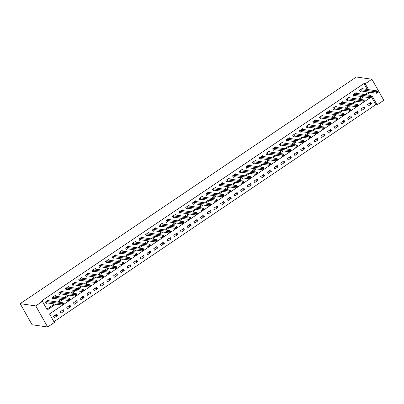 <?xml version="1.0" encoding="UTF-8"?>
<svg xmlns="http://www.w3.org/2000/svg" width="404" height="404" viewBox="0 0 404 404"><rect width="100%" height="100%" fill="white"/><g stroke="black" fill="none" stroke-linecap="round" stroke-linejoin="round"><path stroke-width="0.61" d="M62.575 305.141L49.52 313.943L54.338 322.498L47.652 327.003L32.088 324.76L20.2 303.667L356.348 76.997L371.912 79.24L365.226 83.744L363.928 83.557L41.152 301.212L42.45 301.399L47.273 309.949L55.843 304.172M371.912 79.24L383.8 100.333L377.114 104.843L372.296 96.288L363.428 102.278L348.071 100.066L346.809 100.333M53.904 321.725L375.816 104.656L377.114 104.843M375.816 104.656L371.433 96.879M370.811 102.328L367.605 104.49L368.408 105.914L371.619 103.752L370.811 102.328M364.13 106.833L360.918 108.999L361.721 110.423L364.933 108.262L364.13 106.833M357.444 111.342L354.232 113.504L355.035 114.933L358.247 112.767L357.444 111.342M350.758 115.852L347.546 118.013L348.354 119.438L351.561 117.276L350.758 115.852M344.072 120.357L340.865 122.523L341.668 123.947L344.875 121.786L344.072 120.357M337.385 124.866L334.179 127.033L334.982 128.457L338.188 126.29L337.385 124.866M330.699 129.376L327.493 131.537L328.295 132.961L331.502 130.8L330.699 129.376M324.013 133.881L320.806 136.047L321.609 137.471L324.821 135.31L324.013 133.881M317.332 138.39L314.12 140.557L314.923 141.981L318.135 139.814L317.332 138.39M310.646 142.9L307.434 145.061L308.237 146.49L311.449 144.324L310.646 142.9M303.959 147.409L300.748 149.571L301.551 150.995L304.762 148.834L303.959 147.409M297.273 151.914L294.067 154.081L294.87 155.505L298.076 153.338L297.273 151.914M290.587 156.424L287.38 158.585L288.183 160.014L291.39 157.848L290.587 156.424M283.901 160.933L280.694 163.095L281.497 164.519L284.704 162.357L283.901 160.933M277.215 165.438L274.008 167.604L274.811 169.029L278.023 166.867L277.215 165.438M270.534 169.948L267.322 172.114L268.125 173.538L271.337 171.372L270.534 169.948M263.847 174.457L260.636 176.619L261.439 178.043L264.65 175.881L263.847 174.457M257.161 178.962L253.949 181.128L254.752 182.552L257.964 180.391L257.161 178.962M250.475 183.472L247.268 185.638L248.071 187.062L251.278 184.896L250.475 183.472M243.789 187.981L240.582 190.143L241.385 191.572L244.592 189.405L243.789 187.981M237.103 192.491L233.896 194.652L234.699 196.076L237.906 193.915L237.103 192.491M230.416 196.995L227.21 199.162L228.013 200.586L231.224 198.42L230.416 196.995M223.735 201.505L220.523 203.667L221.326 205.096L224.538 202.929L223.735 201.505M217.049 206.015L213.837 208.176L214.64 209.6L217.852 207.439L217.049 206.015M210.363 210.519L207.151 212.686L207.954 214.11L211.166 211.948L210.363 210.519M203.677 215.029L200.47 217.19L201.273 218.62L204.48 216.453L203.677 215.029M196.99 219.539L193.784 221.7L194.587 223.124L197.793 220.963L196.99 219.539M190.304 224.043L187.097 226.21L187.9 227.634L191.107 225.472L190.304 224.043M183.618 228.553L180.411 230.719L181.214 232.143L184.426 229.977L183.618 228.553M176.937 233.063L173.725 235.224L174.528 236.653L177.74 234.487L176.937 233.063M170.251 237.567L167.039 239.734L167.842 241.158L171.054 238.996L170.251 237.567M163.564 242.077L160.353 244.243L161.156 245.667L164.367 243.501L163.564 242.077M156.878 246.586L153.672 248.748L154.474 250.177L157.681 248.011L156.878 246.586M150.192 251.096L146.985 253.257L147.788 254.682L150.995 252.52L150.192 251.096M143.506 255.601L140.299 257.767L141.102 259.191L144.309 257.03L143.506 255.601M136.82 260.11L133.613 262.272L134.416 263.701L137.623 261.534L136.82 260.11M130.138 264.62L126.927 266.781L127.73 268.206L130.941 266.044L130.138 264.62M123.452 269.125L120.24 271.291L121.043 272.715L124.255 270.554L123.452 269.125M116.766 273.634L113.554 275.801L114.357 277.225L117.569 275.058L116.766 273.634M110.08 278.144L106.873 280.305L107.676 281.734L110.883 279.568L110.08 278.144M103.394 282.649L100.187 284.815L100.99 286.239L104.197 284.078L103.394 282.649M96.707 287.158L93.501 289.325L94.304 290.749L97.51 288.582L96.707 287.158M90.021 291.668L86.815 293.829L87.618 295.258L90.824 293.092L90.021 291.668M83.34 296.177L80.128 298.339L80.931 299.763L84.143 297.602L83.34 296.177M76.654 300.682L73.442 302.849L74.245 304.273L77.457 302.111L76.654 300.682M69.968 305.192L66.756 307.353L67.559 308.782L70.771 306.616L69.968 305.192M63.282 309.701L60.075 311.863L60.878 313.287L64.085 311.125L63.282 309.701M56.595 314.206L53.389 316.372L54.192 317.796L57.398 315.635L56.595 314.206M46.839 309.181L54.545 303.985M57.484 302.005L61.231 299.475M64.17 297.495L67.917 294.971M70.857 292.986L74.604 290.461M77.538 288.481L81.29 285.951M84.224 283.972L87.971 281.442M90.91 279.462L94.657 276.937M97.596 274.952L101.343 272.427M104.282 270.448L108.03 267.918M110.969 265.938L114.716 263.413M117.655 261.428L121.402 258.903M124.336 256.924L128.088 254.394M131.022 252.414L134.769 249.889M137.708 247.904L141.456 245.379M144.395 243.4L148.142 240.87M151.081 238.89L154.828 236.36M157.767 234.381L161.514 231.856M164.453 229.871L168.2 227.346M171.134 225.366L174.887 222.836M177.821 220.857L181.568 218.332M184.507 216.347L188.254 213.822M191.193 211.842L194.94 209.312M197.879 207.333L201.626 204.808M204.565 202.823L208.312 200.298M211.252 198.319L214.999 195.788M217.933 193.809L221.685 191.279M224.619 189.299L228.366 186.774M231.305 184.79L235.052 182.265M237.991 180.285L241.738 177.755M244.678 175.775L248.425 173.25M251.364 171.266L255.111 168.741M258.05 166.761L261.797 164.231M264.731 162.251L268.483 159.726M271.417 157.742L275.164 155.217M278.104 153.237L281.851 150.707M284.79 148.728L288.537 146.197M291.476 144.218L295.223 141.693M298.162 139.713L301.909 137.183M304.848 135.204L308.595 132.674M311.529 130.694L315.282 128.169M318.216 126.184L321.963 123.659M324.902 121.68L328.649 119.15M331.588 117.17L335.335 114.645M338.274 112.66L342.021 110.135M344.96 108.156L348.708 105.626M351.647 103.646L355.394 101.116M358.333 99.137L362.08 96.612M365.014 94.632L368.741 92.097M367.266 89.481L363.928 83.557M363.252 88.905L362.782 88.072L359.57 90.233L360.378 91.663L361.247 91.072M356.565 93.415L356.096 92.577L352.889 94.743L353.692 96.167L354.56 95.581M349.879 97.919L349.409 97.086L346.203 99.253L347.006 100.677L347.874 100.091M343.193 102.429L342.723 101.596L339.517 103.757L340.32 105.186L341.188 104.596M336.512 106.939L336.042 106.106L332.83 108.267L333.633 109.691L334.502 109.105M329.826 111.443L329.356 110.61L326.144 112.777L326.947 114.201L327.821 113.615M323.139 115.953L322.67 115.12L319.458 117.281L320.261 118.71L321.135 118.125M316.453 120.463L315.984 119.629L312.772 121.791L313.58 123.215L314.448 122.629M309.767 124.967L309.297 124.134L306.091 126.3L306.894 127.725L307.762 127.139M303.081 129.477L302.611 128.644L299.404 130.81L300.207 132.234L301.076 131.648M296.395 133.987L295.925 133.153L292.718 135.315L293.521 136.744L294.39 136.153M289.713 138.496L289.244 137.658L286.032 139.824L286.835 141.249L287.704 140.663M283.027 143.001L282.558 142.168L279.346 144.334L280.149 145.758L281.022 145.172M276.341 147.511L275.871 146.677L272.66 148.839L273.463 150.268L274.336 149.677M269.655 152.02L269.185 151.187L265.973 153.348L266.781 154.772L267.65 154.187M262.969 156.525L262.499 155.692L259.292 157.858L260.095 159.282L260.964 158.696M256.282 161.034L255.813 160.201L252.606 162.363L253.409 163.792L254.278 163.206M249.596 165.544L249.127 164.711L245.92 166.872L246.723 168.296L247.591 167.711M242.915 170.049L242.44 169.215L239.234 171.382L240.037 172.806L240.905 172.22M236.229 174.558L235.759 173.725L232.547 175.892L233.35 177.316L234.224 176.73M229.543 179.068L229.073 178.235L225.861 180.396L226.664 181.825L227.538 181.234M222.857 183.578L222.387 182.739L219.175 184.906L219.983 186.33L220.852 185.744M216.17 188.082L215.701 187.249L212.494 189.415L213.297 190.839L214.165 190.254M209.484 192.592L209.014 191.759L205.808 193.92L206.611 195.349L207.479 194.758M202.798 197.102L202.328 196.268L199.121 198.43L199.924 199.854L200.793 199.268M196.112 201.606L195.642 200.773L192.435 202.939L193.238 204.363L194.107 203.778M189.431 206.116L188.961 205.282L185.749 207.444L186.552 208.873L187.426 208.287M182.744 210.625L182.275 209.792L179.063 211.954L179.866 213.378L180.739 212.792M176.058 215.13L175.588 214.297L172.377 216.463L173.185 217.887L174.053 217.302M169.372 219.64L168.902 218.806L165.696 220.973L166.499 222.397L167.367 221.811M162.686 224.149L162.216 223.316L159.009 225.477L159.812 226.907L160.681 226.316M156 228.654L155.53 227.821L152.323 229.987L153.126 231.411L153.995 230.825M149.313 233.164L148.844 232.33L145.637 234.497L146.44 235.921L147.309 235.335M142.632 237.673L142.163 236.84L138.951 239.001L139.754 240.431L140.627 239.84M135.946 242.183L135.476 241.35L132.265 243.511L133.067 244.935L133.941 244.349M129.26 246.687L128.79 245.854L125.578 248.021L126.386 249.445L127.255 248.859M122.574 251.197L122.104 250.364L118.897 252.525L119.7 253.954L120.569 253.369M115.887 255.707L115.418 254.874L112.211 257.035L113.014 258.459L113.883 257.873M109.201 260.211L108.732 259.378L105.525 261.545L106.328 262.969L107.196 262.383M102.515 264.721L102.045 263.888L98.839 266.054L99.642 267.478L100.51 266.892M95.834 269.231L95.364 268.397L92.152 270.559L92.955 271.983L93.829 271.397M89.148 273.735L88.678 272.902L85.466 275.068L86.269 276.493L87.143 275.907M82.461 278.245L81.992 277.412L78.78 279.578L79.588 281.002L80.457 280.416M75.775 282.755L75.306 281.921L72.099 284.083L72.902 285.512L73.77 284.921M69.089 287.264L68.619 286.431L65.413 288.592L66.216 290.016L67.084 289.431M62.403 291.769L61.933 290.936L58.726 293.102L59.529 294.526L60.398 293.94M55.717 296.278L55.247 295.445L52.04 297.607L52.843 299.036L53.712 298.45M49.035 300.788L48.566 299.955L45.354 302.116L46.157 303.54L47.026 302.955M42.45 301.399L35.764 305.909L20.2 303.667M35.764 305.909L47.652 327.003M363.418 102.273L350.056 111.292L334.699 109.08L333.441 109.348M350.051 111.292L331.336 123.912M330.179 123.599L330.497 124.169L331.033 123.806L330.714 123.235L330.179 123.599L313.842 121.18L314.645 122.604L330.002 124.816L329.199 123.392L330.538 122.488L331.341 123.917L324.649 128.416M323.306 129.325L317.963 132.926M316.62 133.83L304.596 141.94M303.434 141.627L303.757 142.198L304.293 141.839L303.97 141.269L303.434 141.627L287.098 139.213L287.901 140.637L303.258 142.849L302.455 141.425L303.793 140.521L304.596 141.945L296.576 147.359L281.214 145.147L279.957 145.415M296.566 147.354L289.89 151.864L274.528 149.652L273.271 149.919M289.88 151.864L276.518 160.883L261.161 158.671L259.898 158.939M276.508 160.878L263.145 169.897L247.788 167.685L246.526 167.953M263.14 169.897L244.425 182.517M243.269 182.204L243.587 182.775L244.122 182.411L243.804 181.84L243.269 182.204L226.927 179.785L227.73 181.209L243.092 183.421L242.289 181.997L243.622 181.093L244.43 182.522L237.739 187.022M236.396 187.931L231.053 191.531M229.709 192.435L217.68 200.546M216.524 200.233L216.847 200.803L217.382 200.445L217.059 199.874L216.524 200.233L200.187 197.819L200.99 199.243L216.347 201.455L215.544 200.031L216.882 199.127L217.685 200.551L202.98 210.469L187.618 208.257L186.36 208.525M202.97 210.469L177.568 227.598M176.225 228.502L157.515 241.122M156.353 240.809L156.676 241.38L157.212 241.016L156.888 240.446L156.353 240.809L140.016 238.39L140.819 239.814L156.181 242.026L155.378 240.602L156.712 239.698L157.515 241.127L149.495 246.536L134.133 244.324L132.876 244.592M149.485 246.536L144.142 250.137M142.799 251.041L116.064 269.074L100.707 266.867L99.45 267.13M116.059 269.074L90.658 286.204M89.314 287.108L82.638 291.617L67.281 289.405L66.019 289.673M82.628 291.617L70.604 299.728M69.443 299.414L69.766 299.985L70.301 299.622L69.978 299.051L69.443 299.414L53.106 296.996L53.909 298.42L69.266 300.632L68.463 299.207L69.801 298.309L70.604 299.733L62.585 305.141L47.223 302.929L45.965 303.197M368.751 92.112L370.044 92.299L366.312 94.819M368.564 89.668L365.226 83.744M58.782 302.192L62.529 299.662M65.468 297.682L69.215 295.152M72.149 293.173L75.902 290.648M78.836 288.668L82.583 286.138M85.522 284.158L89.269 281.628M92.208 279.649L95.955 277.124M98.894 275.139L102.641 272.614M105.58 270.635L109.327 268.104M112.267 266.125L116.014 263.6M118.948 261.615L122.7 259.09M125.634 257.111L129.381 254.581M132.32 252.601L136.067 250.076M139.006 248.091L142.753 245.566M145.692 243.587L149.44 241.057M152.379 239.077L156.126 236.547M159.065 234.567L162.812 232.042M165.746 230.058L169.498 227.533M172.432 225.553L176.179 223.023M179.118 221.044L182.866 218.519M185.805 216.534L189.552 214.009M192.491 212.029L196.238 209.499M199.177 207.52L202.924 204.995M205.863 203.01L209.61 200.485M212.544 198.505L216.297 195.975M219.231 193.996L222.978 191.466M225.917 189.486L229.664 186.961M232.603 184.976L236.35 182.451M239.289 180.472L243.036 177.942M245.975 175.962L249.722 173.437M252.662 171.453L256.409 168.928M259.348 166.948L263.095 164.418M266.029 162.438L269.776 159.913M272.715 157.929L276.462 155.404M279.401 153.424L283.148 150.894M286.088 148.914L289.835 146.384M292.774 144.405L296.521 141.88M299.46 139.895L303.207 137.37M306.146 135.391L309.893 132.86M312.827 130.881L316.579 128.356M319.514 126.371L323.261 123.846M326.2 121.867L329.947 119.337M332.886 117.357L336.633 114.832M339.572 112.847L343.319 110.322M346.258 108.343L350.005 105.813M352.945 103.833L356.692 101.303M359.626 99.323L363.378 96.798M369.216 103.404L371.619 103.752M54.995 315.287L57.398 315.635M61.681 310.777L64.085 311.125M68.367 306.272L70.771 306.616M75.053 301.763L77.457 302.111M81.739 297.253L84.143 297.602M88.42 292.749L90.824 293.092M95.107 288.239L97.51 288.582M101.793 283.729L104.197 284.078M108.479 279.22L110.883 279.568M115.165 274.715L117.569 275.058M121.851 270.205L124.255 270.554M128.538 265.696L130.941 266.044M135.219 261.191L137.623 261.534M141.905 256.681L144.309 257.03M148.591 252.172L150.995 252.52M155.277 247.667L157.681 248.011M161.964 243.157L164.367 243.501M168.65 238.648L171.054 238.996M175.336 234.143L177.74 234.487M182.017 229.634L184.426 229.977M188.703 225.124L191.107 225.472M195.39 220.614L197.793 220.963M202.076 216.11L204.48 216.453M208.762 211.6L211.166 211.948M215.448 207.09L217.852 207.439M222.134 202.586L224.538 202.929M228.821 198.076L231.224 198.42M235.502 193.567L237.906 193.915M242.188 189.062L244.592 189.405M248.874 184.552L251.278 184.896M255.56 180.043L257.964 180.391M262.246 175.533L264.65 175.881M268.933 171.028L271.337 171.372M275.619 166.519L278.023 166.867M282.3 162.009L284.704 162.357M288.986 157.504L291.39 157.848M295.672 152.995L298.076 153.338M302.359 148.485L304.762 148.834M309.045 143.981L311.449 144.324M315.731 139.471L318.135 139.814M322.417 134.961L324.821 135.31M329.098 130.452L331.502 130.8M335.785 125.947L338.188 126.29M342.471 121.437L344.875 121.786M349.157 116.928L351.561 117.276M355.843 112.423L358.247 112.767M362.529 107.913L364.933 108.262M376.977 92.041L377.296 92.612L377.831 92.248L377.513 91.678L376.977 92.041L375.998 91.834L377.336 90.93L378.139 92.359L376.801 93.258L375.998 91.834L360.444 89.648M361.913 88.658L377.336 90.93L377.513 91.678M377.296 92.612L376.801 93.258L361.444 91.046L360.181 91.314M377.831 92.248L378.139 92.359M353.954 94.132L354.757 95.556L370.114 97.768L369.312 96.344L353.758 94.157M370.291 96.546L369.312 96.344L370.65 95.44L371.453 96.864L370.827 96.187L370.291 96.546L370.614 97.117L371.145 96.758M355.227 93.167L370.65 95.44L370.827 96.187M354.757 95.556L353.495 95.824M370.114 97.768L370.614 97.117M363.928 101.626L364.464 101.268L364.14 100.697L363.605 101.056L363.928 101.626L363.428 102.278L362.625 100.849L347.071 98.667M363.605 101.056L362.625 100.849L363.964 99.95L364.464 101.268M348.541 97.672L363.964 99.95L364.14 100.697M340.582 103.146L341.385 104.57L356.742 106.782L355.939 105.358L340.385 103.172M356.919 105.565L355.939 105.358L357.277 104.459L358.08 105.883L357.454 105.202L356.919 105.565L357.242 106.136L357.777 105.772M341.855 102.182L357.277 104.459L357.454 105.202M341.385 104.57L340.123 104.838M356.742 106.782L357.242 106.136M350.556 110.64L351.091 110.282L350.768 109.711L350.233 110.075L350.556 110.64L350.056 111.292L349.253 109.868L333.699 107.681M350.233 110.075L349.253 109.868L350.591 108.964L351.091 110.282M335.169 106.691L350.591 108.964L350.768 109.711M327.21 112.16L328.013 113.59L343.375 115.802L342.572 114.372L327.013 112.191M343.546 114.579L342.572 114.372L343.905 113.474L344.708 114.898L344.082 114.221L343.546 114.579L343.87 115.15L344.405 114.792M328.482 111.196L343.905 113.474L344.082 114.221M328.013 113.59L326.755 113.857M343.375 115.802L343.87 115.15M320.524 116.67L321.326 118.094L336.689 120.306L335.886 118.882L320.332 116.695M336.865 119.089L335.886 118.882L337.219 117.983L338.027 119.407L337.401 118.725L336.865 119.089L337.183 119.66L337.719 119.296M321.801 115.706L337.219 117.983L337.401 118.725M321.326 118.094L320.069 118.362M336.689 120.306L337.183 119.66M315.115 120.215L330.538 122.488L330.714 123.235M314.645 122.604L313.383 122.872M330.002 124.816L330.497 124.169M331.033 123.806L331.341 123.917M323.493 128.103L323.816 128.674L324.346 128.315L324.028 127.745L323.493 128.103L322.513 127.901L323.851 126.997L324.654 128.422L323.316 129.325L322.513 127.901L306.959 125.715M308.444 124.765L323.851 126.997L324.028 127.745M323.816 128.674L323.316 129.325L307.959 127.114L306.697 127.381M324.346 128.315L324.654 128.422M316.807 132.613L317.13 133.184L317.665 132.825L317.342 132.254L316.807 132.613L315.827 132.406L317.165 131.507L317.968 132.931L316.63 133.835L315.827 132.406L300.273 130.219M301.743 129.23L317.165 131.507L317.342 132.254M317.13 133.184L316.63 133.835L301.273 131.623L300.01 131.891M317.665 132.825L317.968 132.931M293.784 134.704L294.587 136.128L309.944 138.34L309.141 136.916L293.587 134.729M310.12 137.123L309.141 136.916L310.479 136.012L311.282 137.441L310.656 136.759L310.12 137.123L310.444 137.693L310.979 137.33M295.056 133.739L310.479 136.012L310.656 136.759M294.587 136.128L293.324 136.395M309.944 138.34L310.444 137.693M288.37 138.249L303.793 140.521L303.97 141.269M287.901 140.637L286.643 140.905M303.258 142.849L303.757 142.198M304.293 141.839L304.596 141.945M297.071 146.708L297.607 146.349L297.283 145.778L296.748 146.137L297.071 146.708L296.576 147.359L295.773 145.93L280.214 143.743M296.748 146.137L295.773 145.93L297.107 145.031L297.607 146.349M281.684 142.753L297.107 145.031L297.283 145.778M290.385 151.217L290.92 150.854L290.602 150.283L290.067 150.647L290.385 151.217L289.89 151.864L289.087 150.439L273.533 148.253M290.067 150.647L289.087 150.439L290.42 149.541L290.92 150.854M275.003 147.263L290.42 149.541L290.602 150.283M267.044 152.737L267.847 154.161L283.204 156.373L282.401 154.949L266.847 152.762M283.381 155.156L282.401 154.949L283.739 154.045L284.542 155.469L283.916 154.793L283.381 155.156L283.699 155.722L284.234 155.363M268.317 151.773L283.739 154.045L283.916 154.793M267.847 154.161L266.584 154.429M283.204 156.373L283.699 155.722M277.018 160.231L277.548 159.873L277.23 159.302L276.695 159.661L277.018 160.231L276.518 160.883L275.715 159.454L260.161 157.272M276.695 159.661L275.715 159.454L277.053 158.555L277.548 159.873M261.63 156.277L277.053 158.555L277.23 159.302M253.672 161.752L254.475 163.176L269.832 165.387L269.029 163.963L253.475 161.777M270.008 164.17L269.029 163.963L270.367 163.064L271.17 164.489L270.544 163.807L270.008 164.17L270.332 164.741L270.867 164.377M254.944 160.787L270.367 163.064L270.544 163.807M254.475 163.176L253.212 163.443M269.832 165.387L270.332 164.741M263.645 169.251L264.181 168.887L263.857 168.317L263.322 168.68L263.645 169.251L263.145 169.897L262.342 168.473L246.788 166.286M263.322 168.68L262.342 168.473L263.681 167.569L264.181 168.887M248.258 165.297L263.681 167.569L263.857 168.317M240.299 170.771L241.102 172.195L256.459 174.407L255.656 172.983L240.102 170.796M256.636 173.185L255.656 172.983L256.995 172.079L257.797 173.503L257.171 172.826L256.636 173.185L256.959 173.755L257.494 173.397M241.572 169.806L256.995 172.079L257.171 172.826M241.102 172.195L239.845 172.463M256.459 174.407L256.959 173.755M233.613 175.275L234.416 176.705L249.778 178.916L248.975 177.487L233.416 175.301M249.95 177.694L248.975 177.487L250.308 176.588L251.111 178.012L250.485 177.336L249.95 177.694L250.273 178.265L250.808 177.901M234.886 174.311L250.308 176.588L250.485 177.336M234.416 176.705L233.159 176.972M249.778 178.916L250.273 178.265M228.199 178.821L243.622 181.093L243.804 181.84M227.73 181.209L226.472 181.477M243.092 183.421L243.587 182.775M244.122 182.411L244.43 182.522M236.582 186.709L236.901 187.279L237.436 186.921L237.118 186.35L236.582 186.709L235.603 186.507L236.941 185.603L237.744 187.027L236.406 187.931L235.603 186.507L220.049 184.32M221.533 183.371L236.941 185.603L237.118 186.35M236.901 187.279L236.406 187.931L221.049 185.719L219.786 185.986M237.436 186.921L237.744 187.027M229.896 191.218L230.219 191.789L230.75 191.43L230.431 190.86L229.896 191.218L228.917 191.011L230.255 190.112L231.058 191.536L229.719 192.44L228.917 191.011L213.363 188.825M214.832 187.835L230.255 190.112L230.431 190.86M230.219 191.789L229.719 192.44L214.362 190.228L213.1 190.496M230.75 191.43L231.058 191.536M206.873 193.309L207.676 194.733L223.033 196.945L222.23 195.521L206.676 193.334M223.21 195.728L222.23 195.521L223.569 194.622L224.371 196.046L223.745 195.364L223.21 195.728L223.533 196.299L224.069 195.935M208.146 192.344L223.569 194.622L223.745 195.364M207.676 194.733L206.414 195.001M223.033 196.945L223.533 196.299M201.46 196.854L216.882 199.127L217.059 199.874M200.99 199.243L199.727 199.51M216.347 201.455L216.847 200.803M217.382 200.445L217.685 200.551M193.501 202.323L194.304 203.752L209.661 205.964L208.858 204.535L193.304 202.353M209.838 204.742L208.858 204.535L210.196 203.636L210.999 205.06L210.373 204.384L209.838 204.742L210.161 205.313L210.696 204.954M194.773 201.359L210.196 203.636L210.373 204.384M194.304 203.752L193.046 204.02M209.661 205.964L210.161 205.313M203.475 209.822L204.01 209.459L203.687 208.888L203.151 209.252L203.475 209.822L202.98 210.469L202.177 209.045L186.618 206.858M203.151 209.252L202.177 209.045L203.51 208.146L204.01 209.459M188.087 205.868L203.51 208.146L203.687 208.888M180.128 211.343L180.931 212.767L196.293 214.978L195.491 213.554L179.937 211.368M196.47 213.761L195.491 213.554L196.824 212.65L197.627 214.08L197.006 213.398L196.47 213.761L196.788 214.327L197.324 213.969M181.401 210.378L196.824 212.65L197.006 213.398M180.931 212.767L179.674 213.034M196.293 214.978L196.788 214.327M173.442 215.852L174.25 217.276L189.607 219.488L188.804 218.064L173.25 215.877M189.784 218.266L188.804 218.064L190.143 217.16L190.946 218.584L190.319 217.907L189.784 218.266L190.102 218.837L190.637 218.478M174.72 214.888L190.143 217.16L190.319 217.907M174.25 217.276L172.988 217.544M189.607 219.488L190.102 218.837M166.761 220.357L167.564 221.786L182.921 223.998L182.118 222.569L166.564 220.382M183.098 222.776L182.118 222.569L183.456 221.67L184.259 223.094L183.633 222.417L183.098 222.776L183.421 223.346L183.951 222.983M168.034 219.392L183.456 221.67L183.633 222.417M167.564 221.786L166.302 222.048M182.921 223.998L183.421 223.346M176.412 227.285L176.735 227.856L177.27 227.492L176.947 226.922L176.412 227.285L175.432 227.078L176.77 226.174L177.573 227.603L176.235 228.502L175.432 227.078L159.878 224.892M161.347 223.902L176.77 226.174L176.947 226.922M176.735 227.856L176.235 228.502L160.878 226.291L159.615 226.558M177.27 227.492L177.573 227.603M153.389 229.376L154.192 230.8L169.549 233.012L168.746 231.588L153.192 229.401M169.725 231.79L168.746 231.588L170.084 230.684L170.887 232.108L170.261 231.431L169.725 231.79L170.049 232.361L170.584 232.002M154.661 228.412L170.084 230.684L170.261 231.431M154.192 230.8L152.929 231.068M169.549 233.012L170.049 232.361M146.703 233.881L147.505 235.31L162.863 237.522L162.06 236.093L146.506 233.906M163.039 236.3L162.06 236.093L163.398 235.194L164.201 236.618L163.575 235.941L163.039 236.3L163.362 236.87L163.898 236.512M147.975 232.916L163.398 235.194L163.575 235.941M147.505 235.31L146.248 235.577M162.863 237.522L163.362 236.87M141.289 237.426L156.712 239.698L156.888 240.446M140.819 239.814L139.562 240.082M156.181 242.026L156.676 241.38M157.212 241.016L157.515 241.127M149.99 245.885L150.525 245.526L150.207 244.955L149.672 245.314L149.99 245.885L149.495 246.536L148.692 245.112L133.138 242.925M149.672 245.314L148.692 245.112L150.025 244.208L150.525 245.526M134.623 241.976L150.025 244.208L150.207 244.955M142.986 249.823L143.304 250.394L143.839 250.036L143.521 249.465L142.986 249.823L142.006 249.616L143.344 248.718L144.147 250.142L142.809 251.046L142.006 249.616L126.452 247.435M127.922 246.44L143.344 248.718L143.521 249.465M143.304 250.394L142.809 251.046L127.452 248.834L126.189 249.101M143.839 250.036L144.147 250.142M119.963 251.914L120.766 253.338L136.123 255.55L135.32 254.126L119.766 251.939M136.299 254.333L135.32 254.126L136.658 253.227L137.461 254.651L136.835 253.97L136.299 254.333L136.623 254.904L137.153 254.54M121.235 250.95L136.658 253.227L136.835 253.97M120.766 253.338L119.503 253.606M136.123 255.55L136.623 254.904M113.277 256.424L114.08 257.848L129.437 260.06L128.634 258.636L113.08 256.449M129.613 258.843L128.634 258.636L129.972 257.732L130.775 259.161L130.149 258.479L129.613 258.843L129.936 259.408L130.472 259.05M114.549 255.459L129.972 257.732L130.149 258.479M114.08 257.848L112.817 258.116M129.437 260.06L129.936 259.408M106.59 260.934L107.393 262.358L122.75 264.57L121.947 263.145L106.393 260.959M122.927 263.347L121.947 263.145L123.286 262.241L124.089 263.666L123.462 262.989L122.927 263.347L123.25 263.918L123.786 263.56M107.863 259.964L123.286 262.241L123.462 262.989M107.393 262.358L106.131 262.625M122.75 264.57L123.25 263.918M116.564 268.428L117.099 268.064L116.776 267.499L116.241 267.857L116.564 268.428L116.064 269.074L115.261 267.65L99.707 265.463M116.241 267.857L115.261 267.65L116.599 266.751L117.099 268.064M101.177 264.474L116.599 266.751L116.776 267.499M93.218 269.948L94.021 271.372L109.383 273.584L108.58 272.16L93.021 269.973M109.555 272.367L108.58 272.16L109.913 271.256L110.716 272.685L110.09 272.003L109.555 272.367L109.878 272.937L110.413 272.574M94.491 268.983L109.913 271.256L110.09 272.003M94.021 271.372L92.763 271.639M109.383 273.584L109.878 272.937M86.532 274.457L87.335 275.881L102.697 278.093L101.894 276.669L86.34 274.483M102.874 276.871L101.894 276.669L103.227 275.765L104.03 277.189L103.404 276.513L102.874 276.871L103.192 277.442L103.727 277.083M87.804 273.493L103.227 275.765L103.404 276.513M87.335 275.881L86.077 276.149M102.697 278.093L103.192 277.442M79.846 278.962L80.654 280.391L96.011 282.603L95.208 281.174L79.654 278.987M96.187 281.381L95.208 281.174L96.546 280.275L97.349 281.699L96.723 281.022L96.187 281.381L96.505 281.952L97.041 281.593M81.123 277.997L96.546 280.275L96.723 281.022M80.654 280.391L79.391 280.659M96.011 282.603L96.505 281.952M89.501 285.891L89.819 286.461L90.355 286.098L90.036 285.527L89.501 285.891L88.521 285.684L89.86 284.78L90.663 286.209L89.324 287.108L88.521 285.684L72.967 283.497M74.437 282.507L89.86 284.78L90.036 285.527M89.819 286.461L89.324 287.108L73.967 284.896L72.705 285.163M90.355 286.098L90.663 286.209M83.138 290.966L83.673 290.607L83.35 290.037L82.815 290.395L83.138 290.966L82.638 291.617L81.835 290.193L66.281 288.007M82.815 290.395L81.835 290.193L83.173 289.289L83.673 290.607M67.751 287.017L83.173 289.289L83.35 290.037M59.792 292.486L60.595 293.915L75.952 296.127L75.149 294.698L59.595 292.516M76.129 294.905L75.149 294.698L76.487 293.799L77.29 295.223L76.664 294.546L76.129 294.905L76.452 295.476L76.987 295.117M61.065 291.521L76.487 293.799L76.664 294.546M60.595 293.915L59.332 294.183M75.952 296.127L76.452 295.476M54.378 296.031L69.801 298.309L69.978 299.051M53.909 298.42L52.651 298.687M69.266 300.632L69.766 299.985M70.301 299.622L70.604 299.733M63.08 304.49L63.615 304.131L63.292 303.561L62.756 303.924L63.08 304.49L62.585 305.141L61.782 303.717L46.223 301.53M62.756 303.924L61.782 303.717L63.115 302.813L63.615 304.131M47.712 300.581L63.115 302.813L63.292 303.561M360.641 89.622L361.444 91.046M360.504 89.632L361.307 91.062M353.818 94.142L354.621 95.566M347.268 98.637L348.071 100.066M347.132 98.652L347.935 100.076M340.446 103.161L341.249 104.585M333.896 107.656L334.699 109.08M333.76 107.666L334.562 109.09M327.073 112.176L327.876 113.6M320.392 116.685L321.195 118.109M313.706 121.19L314.509 122.619M307.156 125.689L307.959 127.114M307.02 125.7L307.823 127.124M300.47 130.194L301.273 131.623M300.334 130.209L301.137 131.633M293.647 134.714L294.45 136.143M286.961 139.223L287.764 140.648M280.411 143.718L281.214 145.147M280.275 143.733L281.078 145.157M273.725 148.228L274.528 149.652M273.594 148.238L274.397 149.667M266.908 152.747L267.711 154.171M260.358 157.242L261.161 158.671M260.221 157.257L261.024 158.681M253.535 161.767L254.338 163.191M246.985 166.261L247.788 167.685M246.849 166.271L247.652 167.7M240.163 170.781L240.966 172.205M233.477 175.291L234.28 176.715M226.796 179.795L227.598 181.224M220.241 184.295L221.049 185.719M220.109 184.305L220.912 185.729M213.559 188.799L214.362 190.228M213.423 188.814L214.226 190.239M206.737 193.319L207.54 194.748M200.051 197.829L200.854 199.253M193.364 202.338L194.167 203.762M186.815 206.833L187.618 208.257M186.678 206.848L187.481 208.272M179.997 211.353L180.8 212.782M173.311 215.862L174.114 217.286M166.625 220.372L167.428 221.796M160.075 224.866L160.878 226.291M159.939 224.877L160.742 226.306M153.252 229.386L154.055 230.81M146.566 233.896L147.369 235.32M139.88 238.4L140.683 239.83M133.33 242.9L134.133 244.324M133.199 242.91L134.002 244.334M126.644 247.405L127.452 248.834M126.513 247.42L127.316 248.844M119.826 251.929L120.629 253.353M113.14 256.434L113.943 257.863M106.454 260.944L107.257 262.368M99.904 265.438L100.707 266.867M99.768 265.453L100.571 266.877M93.082 269.958L93.885 271.387M86.395 274.468L87.203 275.892M79.714 278.977L80.517 280.401M73.164 283.472L73.967 284.896M73.028 283.482L73.831 284.911M66.478 287.981L67.281 289.405M66.342 287.991L67.145 289.416M59.656 292.501L60.459 293.925M52.969 297.011L53.772 298.435M46.42 301.505L47.223 302.929M46.283 301.515L47.086 302.944"/></g></svg>
